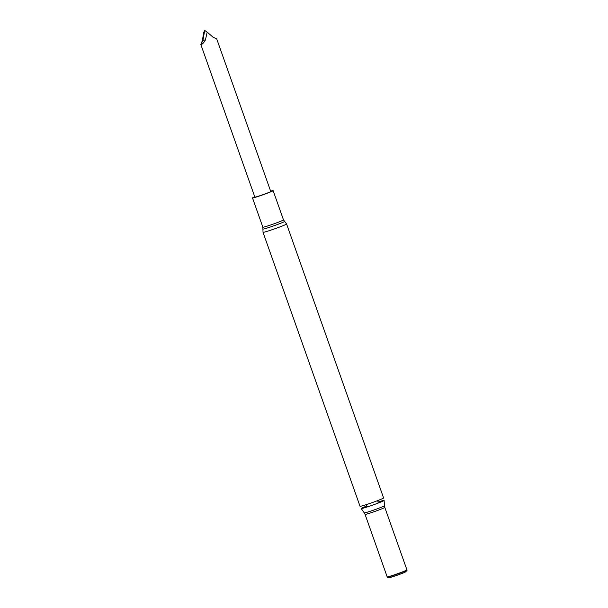 <?xml version="1.0" encoding="UTF-8"?>
<svg xmlns="http://www.w3.org/2000/svg" width="608" height="608" viewBox="0 0 608 608"><rect width="100%" height="100%" fill="white"/><g stroke="black" fill="none" stroke-linecap="round" stroke-linejoin="round"><path stroke-width="0.91" d="M263.028 232.324A12.494 0.6 160.5 0 0 275.006 228.714A12.494 0.6 160.5 0 0 286.581 223.98L383.595 497.937A12.494 0.6 160.5 0 1 372.02 502.679A12.494 0.6 160.5 0 1 360.042 506.282L263.028 232.324L262.861 227.202A10.936 0.524 160.5 0 0 273.349 224.048A10.936 0.524 160.5 0 0 283.488 219.898L284.612 221.388A11.514 0.555 160.5 0 1 273.957 225.766A11.514 0.555 160.5 0 1 262.922 229.064M378.085 502.026A12.145 0.585 160.5 0 1 384.112 500.445A12.145 0.585 160.5 0 1 372.856 505.043A12.145 0.585 160.5 0 1 361.213 508.546A12.145 0.585 160.5 0 1 366.898 505.985M406.919 569.863A10.473 0.502 160.5 0 1 406.927 569.871A10.473 0.502 160.5 0 1 397.222 573.846A10.473 0.502 160.5 0 1 387.182 576.863A10.473 0.502 160.5 0 1 387.182 576.848L387.121 577.159A10.625 0.509 160.5 0 0 387.174 577.197A10.625 0.509 160.5 0 0 397.313 574.104A10.625 0.509 160.5 0 0 407.14 570.129A10.625 0.509 160.5 0 0 407.155 570.061L406.919 569.863M407.14 570.129L405.688 571.816A8.687 0.418 160.5 0 1 397.655 575.069A8.687 0.418 160.5 0 1 389.363 577.6L387.174 577.197M270.644 191.163A10.936 0.524 160.5 0 1 273.129 190.638A10.936 0.524 160.5 0 1 262.99 194.788A10.936 0.524 160.5 0 1 252.502 197.942A10.936 0.524 160.5 0 1 254.76 196.787M213.043 37.134L216.714 38.912L270.75 191.482A8.421 0.403 160.5 0 1 264.541 194.104A8.421 0.403 160.5 0 1 254.874 197.106L200.845 44.536M216.714 38.912L213.005 37.156L207.168 32.095L205.443 39.923C203.612 43.024 202.13 44.528 200.997 44.445L200.853 44.528M205.443 39.923A229.391 74.898 69.5 0 1 202.966 40.196L200.997 44.445L202.426 40.257L203.718 32.475L204.66 30.446L207.168 32.095M204.698 30.468L202.966 40.196A229.391 16.302 -109.7 0 1 202.426 40.257M384.112 500.445L384.461 505.734A10.708 0.517 160.5 0 1 374.536 509.793A10.708 0.517 160.5 0 1 364.276 512.886L361.213 508.546M384.461 505.734L384.796 507.391A10.473 0.502 160.5 0 1 375.098 511.366A10.473 0.502 160.5 0 1 365.058 514.383L387.182 576.863M366.206 504.655L367.513 506.859M378.153 503.09L377.781 500.559M364.276 512.886L365.058 514.383M384.796 507.391L406.927 569.871M286.581 223.98L284.612 221.388M252.502 197.942L262.861 227.202M273.129 190.638L283.488 219.898"/></g></svg>
